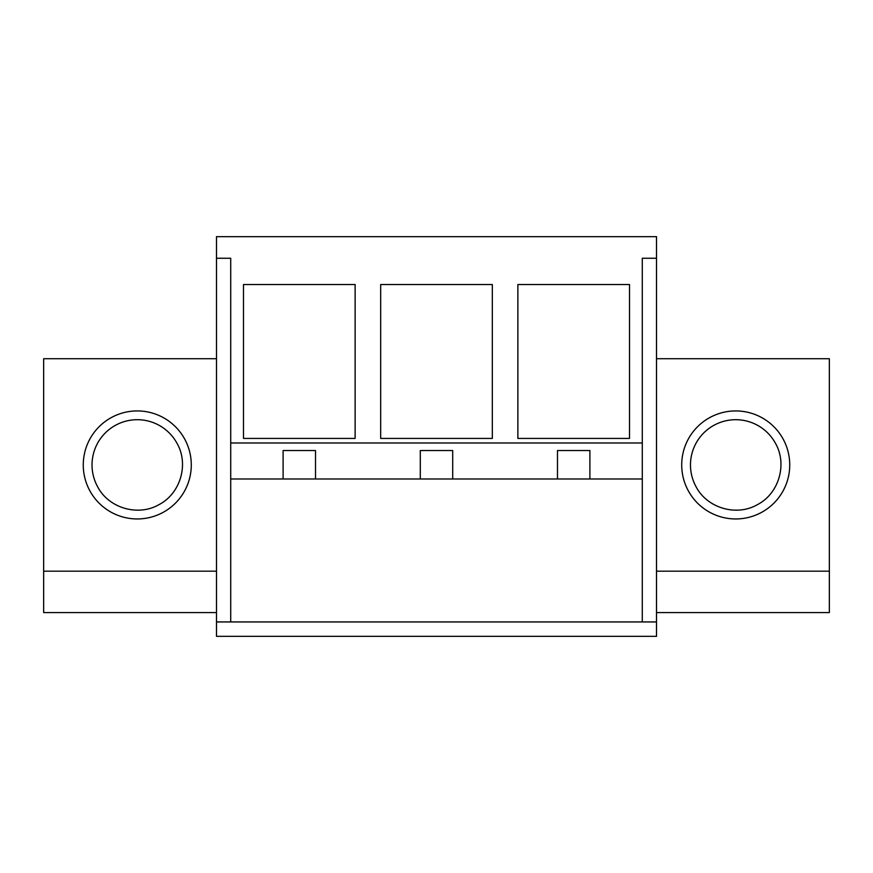 <?xml version="1.0" encoding="UTF-8"?>
<svg xmlns="http://www.w3.org/2000/svg" width="873" height="873" viewBox="0 0 873 873"><rect width="100%" height="100%" fill="white"/><g stroke="black" fill="none" stroke-linecap="round" stroke-linejoin="round"><path stroke-width="1.31" d="M216.493 571.171L43.65 571.171L43.65 612.584L216.493 612.584M656.507 358.727L829.35 358.727L829.35 612.584L656.507 612.584M216.493 358.727L43.65 358.727L43.65 571.171M83.262 464.949A54.017 54.017 0 0 1 137.268 410.932A54.017 54.017 0 0 1 191.285 464.949A54.017 54.017 0 0 1 137.268 518.955A54.017 54.017 0 0 1 83.262 464.949M216.493 621.936L216.493 636.341L656.507 636.341L656.507 621.936L216.493 621.936L216.493 236.659L656.507 236.659L656.507 258.255L642.288 258.255L642.288 442.982L230.712 442.982L230.712 478.993L642.288 478.993L642.288 621.936M216.493 258.255L230.712 258.255L230.712 442.982M355.125 438.432L243.491 438.432L243.491 284.533L355.125 284.533L355.125 438.432M492.317 438.432L380.683 438.432L380.683 284.533L492.317 284.533L492.317 438.432M629.509 284.533L517.875 284.533L517.875 438.432L629.509 438.432L629.509 284.533M230.712 621.936L230.712 478.993M829.35 571.171L656.507 571.171M789.738 464.949A54.017 54.017 0 0 1 735.732 518.955A54.017 54.017 0 0 1 681.715 464.949A54.017 54.017 0 0 1 735.732 410.932A54.017 54.017 0 0 1 789.738 464.949M656.507 621.936L656.507 258.255M642.288 442.982L642.288 478.993M283.103 478.993L283.103 450.544L315.513 450.544L315.513 478.993M420.295 478.993L420.295 450.544L452.705 450.544L452.705 478.993M557.487 478.993L557.487 450.544L589.897 450.544L589.897 478.993M97.569 486.643C108.612 508.141 138.043 516.772 158.962 504.649C180.46 493.605 189.103 464.174 176.979 443.255A45.243 45.243 0 0 0 115.585 425.238A45.243 45.243 0 0 0 97.569 486.643M696.021 486.643C707.075 508.141 736.506 516.772 757.415 504.649C778.923 493.605 787.555 464.174 775.431 443.255A45.243 45.243 0 0 0 714.038 425.238A45.243 45.243 0 0 0 696.021 486.643"/></g></svg>
